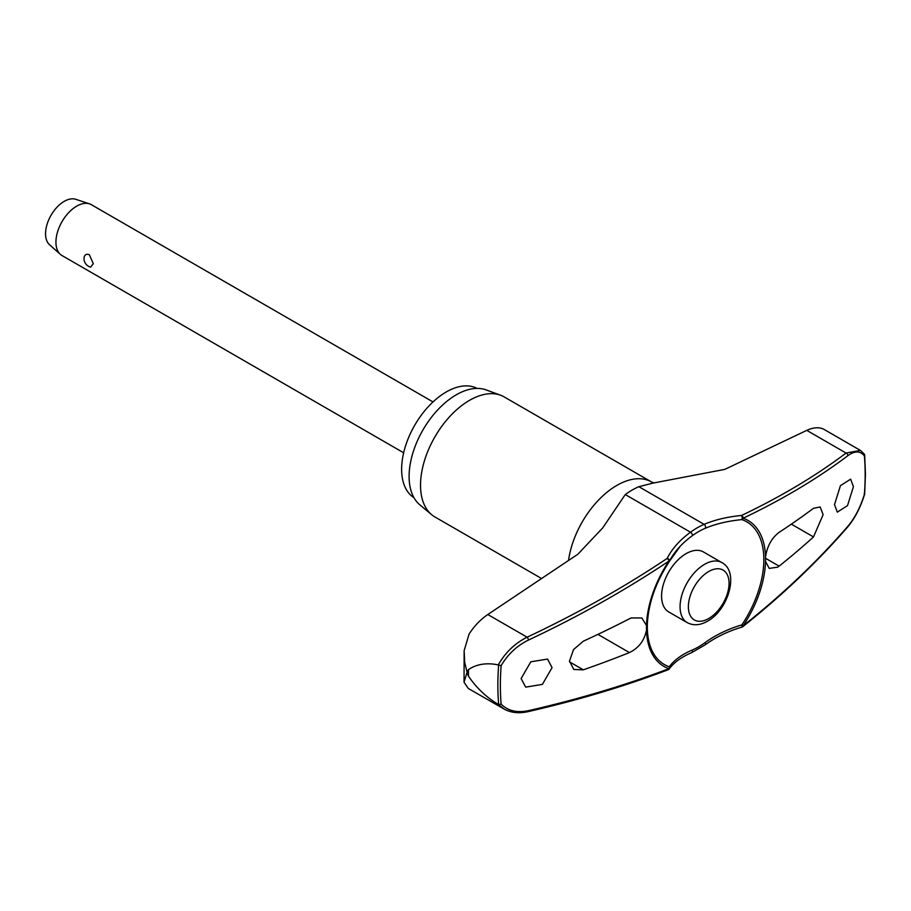 <?xml version="1.0" encoding="UTF-8"?>
<svg xmlns="http://www.w3.org/2000/svg" width="911" height="911" viewBox="0 0 911 911"><rect width="100%" height="100%" fill="white"/><g stroke="black" fill="none" stroke-linecap="round" stroke-linejoin="round"><path stroke-width="1.37" d="M765.536 556.803C767.21 546.099 771.731 537.945 779.133 532.331A923.583 502.781 2.7 0 0 813.5 508.292L820.151 506.971L823.134 514.635L813.5 536.932A923.583 562.019 177.2 0 1 779.133 566.13L777.687 567.177L769.226 568.396L765.536 561.392L765.536 556.803A84.222 48.625 120 0 0 743.114 518.245A921.146 458.438 6.1 0 0 847.868 455.682C854.837 450.649 860.348 450.74 864.402 455.955L864.425 454.236L860.485 450.455L823.817 429.263C819.103 426.952 813.421 427.316 806.77 430.368L724.837 469.37L653.05 483.092L638.873 486.69A74.292 42.885 120 0 0 625.265 494.548L602.729 527.89L577.847 554.241L487.806 614.515C480.461 619.548 474.221 626.073 469.063 634.079L464.132 650.727L464.678 662.24L467.036 672.056L468.459 669.619A265.295 153.173 120 0 0 468.436 672.899A265.295 153.173 120 0 0 468.459 676.156L467.036 672.375L464.052 682.271L468.231 688.409L503.851 708.917C510.672 712.744 518.666 713.666 527.845 711.685L527.845 711.685A2.346 1.15 -102.9 0 0 528.517 710.648C516.992 713.051 507.871 710.876 501.13 704.112A257.938 148.926 -60 0 1 500.367 685.334A257.938 148.926 -60 0 1 501.13 665.679C507.871 654.246 516.992 645.694 528.517 640.046A921.146 596.227 -6.9 0 0 668.925 561.085A84.222 48.625 120 0 0 646.503 625.527L646.503 630.116C644.407 640.57 638.713 648.051 629.421 652.572A923.583 502.781 -177.3 0 1 583.313 669.824L573.782 669.483L569.5 661.067L573.531 649.566L583.313 641.196A923.583 562.019 -2.8 0 0 629.421 618.763L631.232 617.931L641.868 617.977L646.503 625.527M669.562 560.982A97.318 62.996 173.1 0 1 680.21 546.258A97.318 62.996 173.1 0 1 692.189 535.805A70.557 40.733 -60 0 1 705.114 528.346A97.318 48.431 -173.9 0 1 741.873 519.623A2.346 1.902 -71.1 0 0 743.114 518.245A2.346 1.583 -115.5 0 0 741.588 515.455A2.346 0.774 84.5 0 1 742.146 518.655A2.346 0.774 84.5 0 1 742.123 518.769A2.346 0.774 84.5 0 1 741.873 519.623A82.389 47.566 -60 0 1 763.839 559.57A82.389 47.566 -60 0 1 741.873 624.878L742.044 627.053A2.346 2.346 0 0 0 742.829 626.643A2.346 1.23 -128.4 0 0 743.114 625.834A84.222 48.625 120 0 0 765.536 561.392M668.583 669.448A2.346 1.959 -144.3 0 0 669.289 666.784A82.389 47.566 -60 0 1 647.322 626.836A82.389 47.566 -60 0 1 647.436 622.429A82.389 47.566 -60 0 1 669.289 561.529L668.925 561.085A2.346 1.105 56.2 0 0 667.148 558.432A918.8 594.712 173.1 0 1 527.105 637.199A2.346 0.82 64.8 0 1 528.517 640.046M669.323 561.483A2.346 1.64 -153.2 0 0 669.471 561.267A2.346 1.64 -153.2 0 0 669.585 560.652A2.346 1.64 -153.2 0 0 669.585 560.55A2.346 1.64 -153.2 0 0 667.148 558.432A99.219 64.225 -6.9 0 1 690.504 532.218A2.346 1.173 -126.1 0 1 692.383 534.951A2.346 1.173 -126.1 0 1 692.189 535.805M487.806 614.515L527.105 637.199C514.886 643.325 505.286 652.561 498.283 664.893L498.659 665.007A259.612 149.882 120 0 0 497.861 685.243A259.612 149.882 120 0 0 498.659 704.556L501.13 704.112M498.283 664.893C486.565 662.513 476.624 664.085 468.459 669.619M413.958 497.713A63.132 36.451 -60 0 1 401.637 469.267A63.132 36.451 -60 0 1 428.694 406.26A63.132 36.451 -60 0 1 477.068 388.405M541.646 578.576L434.877 516.936A69.293 40.004 -60 0 1 431.609 514.647A69.293 40.004 -60 0 1 420.529 485.21A69.293 40.004 -60 0 1 448.542 417.898A69.293 40.004 -60 0 1 500.56 395.215A69.293 40.004 -60 0 1 504.17 396.911L651.513 481.965A69.293 40.004 -60 0 1 651.661 482.056M500.56 395.215L486.087 389.897A66.651 38.478 120 0 0 436.062 411.715A66.651 38.478 120 0 0 409.107 476.464A66.651 38.478 120 0 0 419.766 504.774L431.609 514.647M864.197 453.974L864.402 455.955A257.938 148.926 -60 0 1 865.165 474.722A257.938 148.926 -60 0 1 864.402 494.377L864.197 493.511L864.402 494.377C860.348 507.37 854.837 518.006 847.868 526.285A921.146 596.227 173.1 0 1 743.114 625.834L741.873 624.878A97.318 62.996 -6.9 0 0 705.114 642.597A70.557 40.733 -60 0 1 692.189 650.067A97.318 48.431 6.1 0 0 669.289 666.784A2.346 1.902 108.9 0 1 668.925 668.663A2.346 1.458 69.2 0 1 668.207 669.722A2.346 2.346 0 0 0 669.278 668.89C673.821 662.548 681.28 657.127 691.643 652.64L705.285 644.772C715.739 637.188 727.991 631.277 742.044 627.053M687.236 622.623L668.754 611.953A34.652 20.008 -60 0 1 661.58 596.09A34.652 20.008 -60 0 1 676.702 561.222A34.652 20.008 -60 0 1 703.406 551.941L721.888 562.611A34.652 20.008 120 0 0 704.567 564.33A34.652 20.008 120 0 0 680.062 606.76A34.652 20.008 120 0 0 687.236 622.623C693.385 625.857 700.138 625.39 707.494 621.2C728.379 610.017 739.664 571.641 721.888 562.611M853.413 486.702L847.515 505.628L837.289 512.13L834.522 504.569L840.432 485.654L850.646 479.152L853.413 486.702M646.503 630.116A84.222 48.625 120 0 0 668.925 668.663A921.146 458.438 -173.9 0 1 528.517 710.648M552.066 667.649L542.398 684.389L525.658 687.133L521.115 678.547L530.794 661.819L547.534 659.074L552.066 667.649M433.01 401.933L91.373 204.69A29.368 16.956 120 0 0 89.54 203.87A29.368 16.956 120 0 0 67.63 213.778A29.368 16.956 120 0 0 55.935 242.11A29.368 16.956 120 0 0 60.388 254.374A29.368 16.956 120 0 0 62.016 255.547L403.653 452.79M93.309 263.689L90.622 267.139A8.814 8.814 0 0 1 84.04 257.779L84.017 258.325C84.393 254.807 86.158 253.588 89.312 254.681L93.309 263.689M89.54 203.87L75.795 199.304A26.43 15.259 120 0 0 56.083 208.22A26.43 15.259 120 0 0 45.55 233.717A26.43 15.259 120 0 0 49.558 244.752L60.388 254.374M860.383 450.398L846.068 453.052A2.346 1.799 53 0 1 847.868 455.682M501.13 665.679L498.659 665.007M742.829 626.643C782.276 595.316 817.213 562.121 847.629 527.036A2.346 1.458 -139.1 0 0 847.868 526.285M498.659 704.556L503.851 708.917M527.788 711.696A2.346 1.15 -102.9 0 0 527.845 711.685C578.007 700.229 624.798 686.234 668.207 669.722M468.459 676.156C476.624 688.09 486.565 697.496 498.283 704.362M705.114 642.597A2.346 1.173 53.9 0 1 705.558 643.826A2.346 1.173 53.9 0 1 705.285 644.772M806.77 430.368L846.068 453.052A918.8 457.276 -173.9 0 1 741.588 515.455A99.219 49.376 6.1 0 0 704.112 524.36A74.292 42.885 120 0 0 690.504 532.218L625.265 494.548M705.114 528.346A2.346 1.526 -113.1 0 0 705.558 527.344A2.346 1.526 -113.1 0 0 704.112 524.36L638.873 486.69M692.189 650.067A2.346 1.526 66.9 0 1 692.383 651.433A2.346 1.526 66.9 0 1 691.643 652.64M568.532 560.527A69.293 40.004 -60 0 1 601.932 496.711A69.293 40.004 -60 0 1 651.513 481.965M597.923 634.386L629.421 652.572M688.363 606.76A28.776 16.614 120 0 0 708.712 618.512A28.776 16.614 120 0 0 729.062 583.268A28.776 16.614 120 0 0 708.712 571.516A28.776 16.614 120 0 0 688.363 606.76M791.363 524.144L813.5 536.932M765.434 558.227L779.133 566.13M569.523 661.864L583.313 669.824M464.132 650.727L464.052 682.271M864.664 454.908L865.45 474.073L864.664 494.081C860.542 507.45 854.871 518.416 847.617 527.036M647.436 622.429C648.814 602.069 656.114 581.753 669.323 561.518A2.346 2.346 0 0 0 669.471 561.267L680.21 546.258M651.502 481.976L654.303 482.978"/></g></svg>
